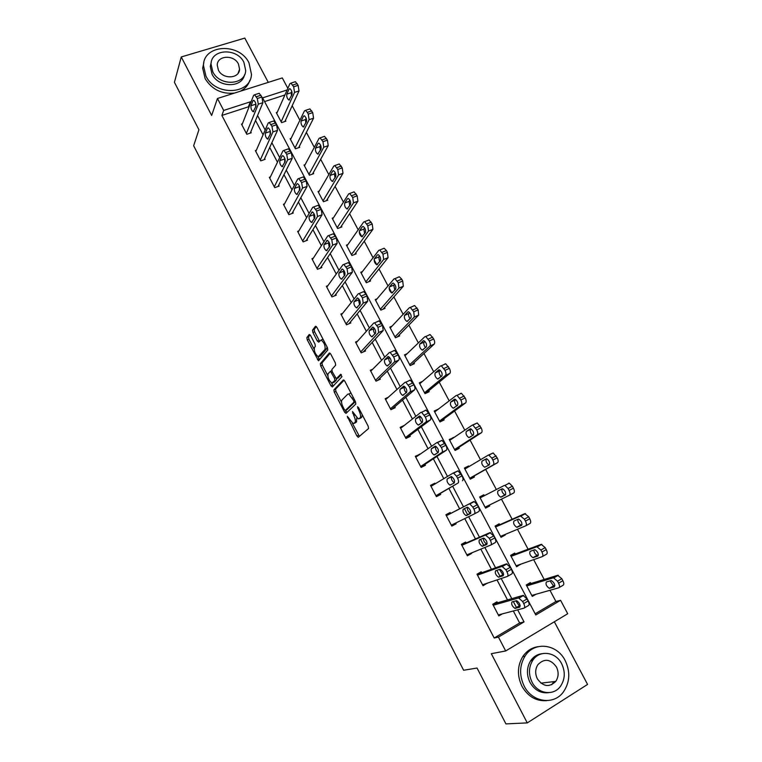 <?xml version="1.0" encoding="UTF-8"?>
<svg xmlns="http://www.w3.org/2000/svg" width="762" height="762" viewBox="0 0 762 762"><rect width="100%" height="100%" fill="white"/><g stroke="black" fill="none" stroke-linecap="round" stroke-linejoin="round"><path stroke-width="1.14" d="M347.291 416.3L356.921 436.007L358.35 437.255L368.541 428.53L368.208 426.263L358.502 407.565L357.473 406.708L358.969 410.708C360.617 414.214 360.988 416.633 360.064 417.967L358.235 418.91L352.52 411.528L353.778 415.519C355.416 418.976 355.778 421.357 354.882 422.653L353.12 423.567L347.291 416.3M310.572 335.537L309.229 334.47L306.857 337.595L307.257 339.881L318.497 360.797L327.784 349.968L327.403 347.624L316.859 327.308L315.478 326.241L312.506 330.156L312.896 332.489L317.344 341.071L318.716 342.157L321.116 340.023C324.26 342.671 325.545 345.815 324.974 349.444L318.24 356.787C315.182 354.197 313.906 351.12 314.42 347.548L315.373 346.348L314.982 344.053L310.572 335.537M248.783 107.613L248.374 106.842L221.894 115.433L223.685 110.433L217.456 98.489L282.292 77.924L287.846 88.354M535.172 613.781L555.927 601.513L560.565 600.294L567.719 613.734L505.682 650.967L491.309 653.691L527.266 722.9L505.92 723.9L477.05 668.036L463.62 670.255L193.653 145.752L198.93 129.73L174.431 82.325L181.251 56.959L211.655 115.462L217.456 98.489M505.682 650.967L498.443 637.089L524.037 621.925L517.674 609.829M221.894 115.433L494.195 638.023L498.443 637.089M333.889 389.915L334.261 392.144L344.605 412.175L346.015 413.375L355.825 404.012L355.483 401.726L344.776 381.105L343.329 379.933L333.889 389.915L335.556 389.163L335.918 391.392L341.528 402.241M330.984 385.801L320.707 365.922L320.326 363.665L329.355 352.987L330.765 354.101L335.309 362.855L335.68 365.179L331.88 369.446L332.251 371.742L336.318 378.704L340.652 374.285L341.919 376.714L332.356 386.953L330.984 385.801L332.651 385.058L331.527 382.895M268.281 82.372L244.802 38.1L181.251 56.959M527.266 722.9L587.569 684.428L554.336 621.763M494.195 638.023L519.627 622.973L513.321 610.972M507.502 599.904L497.005 579.92M491.414 569.29L480.822 549.135M475.459 538.934L464.772 518.598M459.638 508.826L448.951 488.499M443.779 478.66L433.349 458.8M428.044 448.704L417.871 429.349M412.433 418.995L402.507 400.126M396.945 389.534L387.277 371.151M381.581 360.312L372.17 342.395M366.351 331.318L357.178 313.877M351.234 302.571L342.309 285.588M336.252 274.044L327.565 257.518M321.373 245.755L312.925 229.667M306.629 217.684L298.409 202.044M291.989 189.843L283.997 174.631M277.473 162.211L269.71 147.437M263.071 134.807L255.527 120.453M497.481 602.799L496.976 601.828L492.728 604.276L498.824 615.915L502.291 613.896M481.746 572.767L481.241 571.814L476.993 574.196L483.032 585.73L487.213 583.206M466.144 542.982L465.639 542.039L461.372 544.354L467.363 555.803L471.63 553.46L471.383 552.993M450.656 513.445L450.161 512.502L445.884 514.75L451.828 526.104L456.105 523.827L455.686 523.037M435.15 483.841L434.816 483.203L430.52 485.384L436.416 496.653L440.703 494.443L440.207 493.5M419.748 454.447L415.28 456.267L421.129 467.439L425.425 465.287L424.939 464.353M404.384 425.348L400.164 427.368L405.965 438.455L410.27 436.359L409.785 435.445M388.306 397.24L385.162 398.707L390.916 409.699L395.23 407.67L394.754 406.756M372.789 369.141L370.284 370.265L375.99 381.171L380.314 379.209L379.847 378.295M357.607 341.147L355.521 342.052L361.188 352.873L365.522 350.968L365.046 350.063M342.652 313.306L340.871 314.058L346.491 324.803L350.834 322.945L350.368 322.05M327.898 285.645L326.346 286.283L331.918 296.942L336.271 295.142L335.804 294.256M313.306 258.185L311.925 258.728L317.459 269.3L321.821 267.557L321.354 266.681M298.866 230.905L297.618 231.381L303.105 241.878L307.477 240.192L307.019 239.316M284.559 203.835L283.416 204.254L288.865 214.665L293.246 213.027L292.789 212.16M270.377 176.955L269.329 177.327L274.739 187.662L279.121 186.08L278.673 185.223M256.318 150.285L255.356 150.609L260.718 160.868L265.109 159.334L264.662 158.486M242.373 123.806L241.478 124.101L246.802 134.274L251.203 132.798L250.765 131.95M555.927 601.513L549.954 590.283M544.192 579.453L533.657 559.651M528.104 549.221L517.493 529.276M512.159 519.246L501.463 499.148M496.338 489.509L485.661 469.44M480.508 459.743L470.059 440.103M464.782 430.178L454.581 411.004M449.18 400.86L439.226 382.143M433.711 371.78L423.986 353.511M418.367 342.929L408.88 325.107M403.136 314.315L393.887 296.923M391.801 293.008L389.096 287.922M388.039 285.931L379.009 268.967M376.79 264.785L374.104 259.747M373.056 257.766L364.255 241.23M361.902 236.791L359.235 231.791M358.197 229.829L349.615 213.703M343.443 202.111L335.09 186.395M328.822 174.612L320.669 159.306M314.306 147.333L306.372 132.417M299.904 120.263L292.179 105.737M284.902 94.993L264.566 101.594M530.866 583.54L530.362 582.587L526.237 584.968L532.295 596.398L535.962 594.255M515.226 554.031L514.721 553.088L510.597 555.393L516.598 566.737L520.617 564.213M499.71 524.751L499.215 523.818L495.071 526.066L501.025 537.315L505.168 535.048L504.901 534.543M484.318 495.7L483.832 494.776L479.669 496.967L485.584 508.13L489.728 505.92L489.309 505.12M468.906 466.63L468.563 465.973L464.401 468.097L470.259 479.174L474.421 477.022L473.935 476.098M453.609 437.74L449.237 439.455L455.057 450.447L459.229 448.351L458.743 447.437M438.426 409.089L434.207 411.042L439.979 421.938L444.16 419.91L443.675 419.005M422.615 381.305L419.291 382.848L425.015 393.668L429.206 391.697L428.73 390.792M407.137 353.682L404.489 354.873L410.166 365.608L414.366 363.693L413.89 362.798M392.001 326.155L389.801 327.117L395.43 337.766L399.65 335.909L399.174 335.023M377.114 298.78L375.228 299.58L380.819 310.144L385.039 308.343L384.572 307.467M362.417 271.577L360.759 272.253L366.312 282.74L370.542 280.988L370.084 280.111M347.882 244.554L346.415 245.135L351.92 255.537L356.159 253.841L355.702 252.974M333.499 217.713L332.175 218.218L337.633 228.543L341.89 226.905L341.433 226.047M319.249 191.071L318.04 191.519L323.459 201.759L327.717 200.177L327.269 199.32M305.124 164.621L304.019 165.011L309.401 175.184L313.668 173.65L313.211 172.803M291.122 138.36L290.103 138.713L295.437 148.8L299.714 147.323L299.266 146.475M277.235 112.29L276.282 112.605L281.588 122.625L285.864 121.187L285.426 120.358M250.765 102.603L250.355 101.822L223.685 110.433M516.55 607.685L513.331 601.57M511.797 598.665L501.196 578.52M500.129 576.491L496.891 570.338M495.557 567.795L484.861 547.478M483.851 545.563L480.593 539.363M479.45 537.191L468.668 516.693M467.716 514.893L464.429 508.645M463.477 506.844L452.704 486.356M447.485 476.44L436.95 456.428M431.597 446.246L421.329 426.739M415.842 416.309L405.832 397.288M400.212 386.61L390.468 368.084M384.715 357.168L375.218 339.119M369.351 327.955L360.093 310.382M354.101 298.98L345.1 281.873M338.976 270.243L330.213 253.594M323.983 241.745L315.458 225.542M309.105 213.465L300.809 197.71M294.342 185.423L286.283 170.107M279.702 157.591L271.863 142.713M265.176 129.988L257.566 115.538M287.141 89.964L262.604 97.869L535.791 614.963L560.565 600.294M519.627 622.973L524.037 621.925M248.374 106.842L250.355 101.822M487.28 583.33L482.594 584.902M520.722 564.404L516.198 565.985M471.63 553.46L467.106 555.308M505.168 535.048L500.786 536.867M456.105 523.827L451.742 525.951M489.728 505.92L485.508 507.987M434.816 483.203L430.682 485.689M468.563 465.973L464.544 468.363M419.586 454.133L415.604 456.886M453.419 437.388L449.542 440.017M438.388 409.032L434.654 411.89M533.924 658.806L531.714 660.606M355.283 422.824L354.063 423.396M356.702 417.881L356.559 421.872L355.73 422.615M360.436 418.167L359.216 418.738M362.245 414.766L361.76 417.176L360.912 417.938M352.349 423.177L359.416 436.34M344.1 380.152L335.556 389.163M345.681 410.28L347.005 412.433M344.376 409.594L345.367 410.432L353.939 402.155L353.701 400.555L348.767 393.983L347.739 394.192L341.957 399.993C341.109 401.345 341.49 403.717 343.1 407.118L344.376 409.594M346.92 409.708L345.367 410.432M355.416 401.603L347.034 409.661M351.272 393.611L350.463 393.202L348.967 393.887M327.679 375.447L322.374 365.188L320.707 365.922M330.194 353.263L321.993 362.931L322.374 365.188M338.128 377.962L341.347 374.609M328.031 373.78C327.47 377.323 328.755 380.409 331.899 383.057L334.87 380.543L334.499 378.266L330.46 371.332L328.031 373.78M333.88 382.343L332.727 382.867M336.613 378.647L336.556 379.79L334.404 382.114M331.832 370.646L330.346 371.313M332.651 385.058L333.28 385.963M320.145 356.102L319.078 356.559M327.022 346.891L326.679 348.701L320.764 355.825M323.145 339.423L321.755 339.747M316.382 326.574L314.201 329.441L314.601 331.775L319.545 341.109M317.983 356.683L319.659 359.693M310.105 334.813L308.534 336.89L308.924 339.166L314.096 349.177M526.742 585.921L553.441 577.777L557.517 581.196L558.584 583.206C559.765 585.673 559.822 587.197 558.765 587.778L531.79 595.446M526.266 584.949L557.708 575.3L561.804 578.701L562.87 580.701C564.042 583.168 564.099 584.692 563.042 585.273L559.146 587.559M550.04 580.892L553.517 585.845L554.898 585.559M550.936 580.625L546.383 581.987C545.43 584.14 546.402 586.245 549.297 588.312L554.317 586.978C555.308 584.825 554.336 582.701 551.393 580.615L550.936 580.625M493.233 605.247L518.636 597.97L522.637 601.523L523.713 603.571C524.913 606.076 525.008 607.609 524.008 608.152L498.31 614.944M524.37 607.943L528.409 605.571C529.419 605.018 529.323 603.494 528.133 600.989L527.056 598.951L523.046 595.408L493.1 604.066M516.303 600.732L516.75 600.742C519.617 602.933 520.608 605.085 519.722 607.209L514.931 608.371C512.102 606.209 511.112 604.076 511.969 601.951L516.303 600.732M520.227 605.695L519.284 605.828L515.826 600.866M524.142 686C532.095 702.364 553.803 705.517 563.385 691.972C569.9 682.323 570.5 671.846 565.166 660.54C556.917 643.699 534.086 641.09 524.932 656.244C519.465 665.54 519.198 675.456 524.142 686M538.115 646.662C531.724 647.605 526.599 650.929 522.751 656.625C517.293 665.883 517.027 675.761 521.951 686.257C528.028 696.706 536.372 701.488 546.983 700.611M548.507 692.677C540.677 693.525 534.505 690.096 529.981 682.381C526.38 674.713 526.599 667.512 530.638 660.778C533.514 656.615 537.324 654.253 542.068 653.691M532.028 682.123C537.81 694.001 553.603 696.23 560.48 686.286C565.08 679.342 565.471 671.827 561.651 663.731C555.717 651.605 539.344 649.662 532.686 660.444C528.628 667.207 528.418 674.427 532.028 682.123M556.441 666.969C550.488 658.911 544.287 658.168 537.829 664.75C535.162 669.122 535 673.818 537.353 678.818C543.154 686.772 549.288 687.629 555.746 681.399C558.651 676.951 558.879 672.132 556.441 666.969M551.678 684.752L553.926 681.619M205.93 76.067C215.465 96.498 250.993 94.736 251.46 74.257L248.983 62.855C239.468 42.453 203.368 44.234 203.464 65.551L205.93 76.067M203.864 62.503L202.673 68.142L205.13 78.629C211.988 89.592 221.828 94.393 234.648 93.04M240.078 91.316C245.059 88.887 248.317 85.192 249.85 80.229M244.459 74.971C241.887 88.201 218.399 87.782 212.046 74.19L210.264 66.532L211.274 62.16M212.808 71.819C219.694 86.573 245.421 85.315 245.697 70.447L243.897 62.303C237.02 47.568 211.007 48.825 211.026 64.132L212.808 71.819M238.43 63.979C233.991 54.473 217.265 55.293 217.237 65.103L218.389 70.114C222.828 79.619 239.439 78.8 239.582 69.171L238.43 63.979M511.092 556.336L536.886 546.754L540.887 550.04L541.944 552.031C543.115 554.488 543.201 556.031 542.182 556.67L516.093 565.795M510.75 555.698L541.182 544.344L545.182 547.611L546.24 549.602C547.411 552.05 547.487 553.593 546.459 554.241L542.449 556.517M533.791 550.031C534.143 552.564 535.267 554.307 537.181 555.269L538.42 554.974M534.495 549.773L530.095 551.383C529.19 553.564 530.133 555.65 532.943 557.66L537.858 556.079C538.801 553.898 537.848 551.783 535 549.745L534.495 549.773M495.567 526.999L520.484 515.998L524.399 519.141L525.447 521.113C526.618 523.551 526.704 525.123 525.723 525.828L500.529 536.381M495.386 526.666L524.789 513.655L528.704 516.788L529.761 518.751C530.923 521.189 531.009 522.761 530.028 523.465L525.885 525.742M517.731 519.379C517.817 521.932 518.893 523.789 520.979 524.942L522.027 524.685M518.198 519.179L513.95 521.037C513.083 523.237 514.007 525.313 516.731 527.275L521.522 525.437C522.427 523.218 521.494 521.122 518.731 519.141L518.198 519.179M477.488 575.158L501.987 566.376L505.901 569.786L506.968 571.814C508.159 574.31 508.264 575.862 507.311 576.472L482.527 584.768M507.568 576.329L511.721 573.967C512.693 573.348 512.588 571.795 511.397 569.309L510.33 567.29L506.406 563.89L477.117 574.434M499.758 569.319L500.243 569.309C503.025 571.443 503.996 573.586 503.149 575.739L498.472 577.167C495.729 575.072 494.767 572.948 495.586 570.795L499.758 569.319M503.653 574.577L502.844 574.7L499.453 569.433M461.877 545.306L485.47 535.057L489.299 538.324L490.366 540.334C491.547 542.82 491.671 544.392 490.747 545.068L466.868 554.841M490.899 544.982L495.176 542.63C496.11 541.953 495.986 540.382 494.805 537.896L493.747 535.896L489.909 532.638L461.677 544.925M483.356 538.172L483.88 538.153C486.575 540.229 487.518 542.353 486.708 544.544L482.156 546.24C479.498 544.192 478.555 542.077 479.336 539.906L483.356 538.172M487.175 543.754L486.537 543.83C484.537 542.639 483.451 540.772 483.27 538.21M504.215 485.489L480.146 497.853L504.215 485.489L504.949 485.423L508.044 488.499L509.092 490.461C510.245 492.89 510.359 494.481 509.416 495.243L485.089 507.197M501.968 488.871C501.529 491.309 502.51 493.309 504.911 494.871L505.654 494.728M508.53 483.222L509.264 483.146L512.369 486.213L513.417 488.166C514.569 490.585 514.674 492.185 513.721 492.947L509.416 495.243M502.034 488.842L497.929 490.938C497.1 493.166 498.015 495.233 500.653 497.138L505.33 495.043C506.197 492.804 505.282 490.718 502.606 488.785L502.034 488.842M469.859 478.412L497.557 462.677C498.472 461.858 498.348 460.238 497.205 457.829L493.185 452.942L488.175 455.19M464.887 469.021L488.08 455.238L488.852 455.152L491.833 458.114L492.862 460.058C494.014 462.477 494.138 464.087 493.233 464.906L469.773 478.25M482.041 461.086C481.26 463.334 482.146 465.392 484.708 467.249L489.28 464.906C490.09 462.639 489.204 460.562 486.604 458.676L482.041 461.086L486.327 458.895C485.527 461.153 486.413 463.201 488.985 465.049L489.004 465.058M454.819 449.99L481.527 432.664C482.403 431.787 482.27 430.149 481.127 427.749L477.231 422.977L472.288 425.139M449.723 440.369L472.078 425.244L472.888 425.12L476.774 429.911C477.926 432.311 478.06 433.949 477.193 434.826L454.571 449.523M471.135 428.977L470.583 429.349C469.773 431.292 470.525 433.302 472.831 435.35M470.097 428.911L466.287 431.473C465.544 433.759 466.411 435.797 468.897 437.617L473.345 435.016C474.126 432.721 473.25 430.654 470.735 428.815L470.259 428.835M446.38 515.693L469.097 504.006L469.802 503.958L472.85 507.13L473.897 509.121C475.069 511.588 475.212 513.188 474.335 513.931L451.333 525.161M474.335 513.931L478.774 511.559C479.669 510.826 479.527 509.226 478.355 506.759L477.307 504.768L474.259 501.606L473.545 501.653L446.361 515.655M467.087 507.292L467.639 507.254C470.259 509.273 471.183 511.388 470.421 513.607L465.982 515.56C463.401 513.569 462.486 511.473 463.22 509.264L467.087 507.292M470.745 513.245L470.373 513.226C468.125 511.702 467.106 509.702 467.335 507.225M431.016 486.327L452.866 473.212L453.609 473.135L456.533 476.202L457.571 478.174C458.743 480.632 458.895 482.251 458.057 483.051L435.921 495.71M436.026 495.9L458.057 483.051M450.961 476.669L451.542 476.612C454.076 478.574 454.981 480.679 454.257 482.927L449.942 485.146C447.446 483.203 446.542 481.117 447.237 478.879L451.028 476.631M454.333 482.879C451.847 480.955 450.942 478.879 451.628 476.641L447.237 478.879M452.961 473.164L458.067 470.859L462.048 475.879C463.21 478.326 463.363 479.955 462.505 480.755M415.766 457.19L436.769 442.674L437.54 442.579L441.388 447.494C442.551 449.932 442.722 451.58 441.912 452.428L420.643 466.506M420.91 467.011L446.38 450.199L441.912 452.428M434.969 446.294L435.578 446.218C438.036 448.132 438.922 450.228 438.236 452.504L434.045 454.981C431.616 453.095 430.73 451.018 431.387 448.751L435.121 446.218M438.064 452.618C435.835 450.466 435.083 448.447 435.807 446.561L436.016 446.418M436.969 442.57L442.017 440.369L445.875 445.265C447.027 447.694 447.199 449.342 446.38 450.199M439.893 421.786L465.63 402.898C466.468 401.965 466.315 400.307 465.182 397.916L461.41 393.259L460.562 393.411M434.683 411.947L456.209 395.488L457.057 395.345L460.82 400.012C461.963 402.403 462.115 404.06 461.277 404.993L439.493 421.034M455.647 399.526L454.962 400.04C454.181 401.784 454.828 403.727 456.895 405.851M454.333 399.317L450.666 402.107C449.951 404.412 450.809 406.451 453.219 408.213L457.552 405.365C458.286 403.05 457.438 400.993 454.99 399.202L454.581 399.202M400.65 428.292L420.805 412.394L421.615 412.271L425.339 417.062C426.491 419.491 426.682 421.157 425.901 422.072L405.479 437.531M405.917 438.36L430.387 419.91L425.901 422.072M419.11 416.185L419.738 416.081C422.119 417.947 422.996 420.033 422.348 422.339L418.271 425.072C415.919 423.234 415.052 421.167 415.671 418.871L419.338 416.071M422.034 422.577C420.043 420.357 419.395 418.414 420.1 416.747L420.443 416.481M425.291 410.251L426.101 410.127L429.835 414.899C430.987 417.319 431.168 418.995 430.387 419.91M425.548 393.411L449.856 373.38C450.666 372.389 450.504 370.703 449.37 368.332L445.713 363.788L444.827 363.969M419.767 383.743L440.465 365.979L441.35 365.798L444.998 370.37C446.132 372.742 446.294 374.418 445.503 375.409L424.529 392.763M440.245 370.322L439.474 370.97C438.731 372.561 439.293 374.437 441.141 376.59M438.693 369.961L435.159 372.97C434.492 375.304 435.331 377.333 437.664 379.057L441.884 375.961C442.579 373.618 441.741 371.57 439.379 369.827L439.026 369.808M385.648 399.621L404.974 382.372L405.813 382.21L409.423 386.886C410.566 389.296 410.775 390.992 410.032 391.963L390.439 408.784M391.782 409.299L414.528 389.868L410.032 391.963M403.374 386.315L404.031 386.191C406.337 388.01 407.194 390.087 406.594 392.42L402.631 395.411C400.355 393.611 399.507 391.554 400.079 389.239L403.698 386.172M406.184 392.773C404.403 390.554 403.85 388.687 404.527 387.172L404.955 386.791M409.47 380.295L410.308 380.133L413.928 384.8C415.071 387.201 415.271 388.896 414.528 389.868M411.509 364.998L434.216 344.1C434.988 343.052 434.816 341.347 433.692 338.995L430.139 334.547L429.235 334.766M404.955 355.768L424.863 336.709L425.767 336.499L429.301 340.957C430.435 343.319 430.616 345.024 429.844 346.072L409.689 364.712M424.929 341.366L424.11 342.138C423.415 343.605 423.891 345.415 425.548 347.548M423.177 340.852L419.786 344.072C419.157 346.434 419.976 348.453 422.243 350.139L426.349 346.805C427.006 344.434 426.187 342.395 423.882 340.681L423.596 340.662M370.761 371.17L389.277 352.587L390.134 352.406L393.64 356.968C394.773 359.369 394.992 361.083 394.297 362.102L375.514 380.267M377.619 380.438L398.793 360.074L394.297 362.102M387.772 356.692L388.449 356.549C390.687 358.321 391.525 360.388 390.963 362.75L387.125 365.989C384.915 364.236 384.077 362.188 384.62 359.845L388.172 356.521M390.496 363.207C388.915 361.017 388.449 359.235 389.068 357.845L389.563 357.368M393.783 350.577L394.649 350.387L398.155 354.94C399.298 357.33 399.507 359.045 398.793 360.074M397.297 336.947L418.709 315.049L418.138 309.886L414.69 305.543L413.756 305.791M390.268 328.003L409.375 307.686L410.308 307.438L413.737 311.791L414.328 316.963L394.964 336.88M409.708 312.649L408.87 313.534C408.213 314.906 408.632 316.63 410.108 318.735M407.794 311.972L404.536 315.411C403.946 317.792 404.746 319.811 406.946 321.459L410.937 317.878C411.556 315.478 410.747 313.449 408.518 311.782L408.299 311.753M355.997 342.948L373.704 323.059L374.59 322.84L377.99 327.298L378.685 332.499L360.712 351.968M363.303 351.939L383.2 330.527L378.685 332.499M372.304 327.317L372.999 327.146C375.171 328.879 375.99 330.937 375.466 333.327L371.751 336.814C369.608 335.109 368.779 333.061 369.284 330.689L372.78 327.117M374.961 333.87C373.57 331.746 373.161 330.041 373.751 328.755L374.266 328.184M378.228 321.116L379.114 320.888L382.514 325.326L383.2 330.527M383.038 309.191L403.317 286.245L402.707 281.026L401.726 279.178L399.374 276.777L398.412 277.063M375.685 300.457L394.021 278.892L394.964 278.606L398.297 282.864L398.926 288.093L380.352 309.267M394.602 284.169L393.744 285.159L394.811 290.141M392.525 283.321L389.401 286.979C388.849 289.389 389.639 291.389 391.773 292.999L395.649 289.179C396.23 286.76 395.43 284.74 393.268 283.102L393.116 283.083M341.338 314.954L358.264 293.77L359.169 293.513L362.464 297.866L363.198 303.133L346.024 323.898M348.958 323.745L367.722 301.228L363.198 303.133M356.959 298.18L357.664 297.98C359.778 299.676 360.588 301.723 360.093 304.143L356.502 307.877C354.416 306.21 353.606 304.171 354.073 301.771L357.511 297.952M359.578 304.771L358.55 299.904L359.073 299.247M362.798 291.884L363.703 291.627L366.017 294.094L366.998 295.97L367.722 301.228M368.808 281.702L388.058 257.67L387.401 252.384L386.429 250.565L384.162 248.241L383.191 248.564M361.226 273.12L378.79 250.336L379.752 250.012L382.991 254.175L383.657 259.461L365.846 281.864M379.59 255.927L378.752 257.013L379.647 261.776M377.39 254.908L374.39 258.775C373.875 261.204 374.656 263.204 376.723 264.776L380.486 260.718C381.029 258.28 380.248 256.261 378.142 254.66L378.047 254.641M326.803 287.169L342.948 264.728L343.872 264.424L347.072 268.681L347.843 274.006L331.451 296.047M334.632 295.818L352.377 272.167L347.843 274.006M341.738 269.291L342.452 269.053C344.5 270.71 345.3 272.758 344.853 275.196L341.376 279.178C339.347 277.549 338.557 275.52 338.985 273.091L342.367 269.034M344.338 275.892L343.472 271.282L343.995 270.558M347.491 262.9L348.415 262.604L351.615 266.843L352.377 272.167M354.625 254.46L372.913 229.324L372.227 223.99L369.075 219.932L368.094 220.294M346.872 246.002L363.674 221.999L364.655 221.647L367.798 225.714L368.503 231.057L351.463 254.67M364.693 227.924L363.865 229.086L364.627 233.62M362.369 226.724L359.502 230.791C359.016 233.239 359.788 235.239 361.798 236.772L365.436 232.486C365.941 230.019 365.179 228 363.141 226.438L363.103 226.438M312.382 259.604L327.765 235.915L328.689 235.572L331.803 239.735L332.623 245.126L316.992 268.415M320.364 268.138L337.166 243.345L332.623 245.126M326.641 240.621L327.374 240.363C329.355 241.973 330.146 244.021 329.727 246.488L326.374 250.708C324.412 249.117 323.621 247.088 324.021 244.64L327.336 240.354M329.232 247.231L328.508 242.888L329.022 242.116M332.308 234.153L333.242 233.81L335.385 236.115L336.356 237.963L337.166 243.345M340.509 227.438L357.902 201.206L357.168 195.815L354.111 191.843L353.139 192.205M332.632 219.085L348.682 193.9L349.682 193.5L352.73 197.482L353.473 202.882L337.185 227.686M349.901 200.149L349.101 201.378L349.729 205.673M347.462 198.758L344.729 203.025C344.281 205.502 345.034 207.493 346.996 208.998L350.51 204.473C350.987 201.987 350.225 199.977 348.244 198.444L347.462 198.758L348.282 198.453M298.075 232.258L312.696 207.34L313.639 206.959L316.659 211.026L317.516 216.475L302.647 241.002M306.172 240.687L322.069 214.751L317.516 216.475M311.668 212.198L312.401 211.893C314.335 213.474 315.116 215.513 314.735 218.008L311.496 222.466C309.591 220.913 308.81 218.894 309.172 216.418L312.43 211.903M314.258 218.789L313.677 214.722L314.163 213.912M317.278 205.597L318.202 205.254L321.221 209.312L322.069 214.751M326.469 200.644L343.005 173.317L342.233 167.859L339.261 163.982L338.318 164.316M318.497 192.367L333.813 166.021L334.823 165.573L337.785 169.469L338.566 174.927L323.012 200.911M335.213 172.612L334.461 173.888L334.966 177.937M332.689 171.021L330.079 175.479C329.66 177.984 330.403 179.965 332.308 181.442L335.709 176.689C336.147 174.174 335.404 172.174 333.47 170.669L332.689 171.021L333.565 170.698M283.874 205.121L297.752 178.994L298.704 178.575L301.638 182.547L302.533 188.052L288.407 213.789M292.065 213.465L307.096 186.395L302.533 188.052M296.818 183.994L297.561 183.661C299.437 185.214 300.199 187.242 299.847 189.757L296.742 194.462C294.884 192.929 294.122 190.919 294.446 188.424L296.818 183.994L297.647 183.69M299.409 190.567L299.409 185.957M302.381 177.251L303.276 176.927L306.21 180.899L307.096 186.395M312.515 174.06L328.222 145.647L327.412 140.141L324.526 136.331L323.621 136.646M304.467 165.859L319.068 138.36L320.078 137.874L322.964 141.694L323.783 147.199L308.953 174.336M320.631 145.304L319.926 146.618L320.316 150.409M318.021 143.494L315.535 148.152C315.154 150.676 315.887 152.657 317.735 154.105L321.021 149.123C321.421 146.59 320.688 144.58 318.811 143.113L318.021 143.494L318.964 143.17M269.786 178.184L282.931 150.876L283.883 150.409L286.741 154.305L287.674 159.868L274.282 186.795M278.044 186.471L292.246 158.267L287.674 159.868M282.083 156.02L282.826 155.648C284.655 157.172 285.407 159.201 285.093 161.735L282.102 166.668C280.302 165.173 279.54 163.173 279.835 160.649L282.083 156.02L282.969 155.705M284.693 162.535L284.759 158.239M287.607 149.123L288.465 148.828L291.322 152.705L292.246 158.267M298.656 147.685L313.553 118.196L312.715 112.633L309.905 108.909L309.029 109.204M290.541 139.551L304.429 110.928L305.448 110.395L307.315 112.366L308.248 114.129L309.105 119.691L294.999 147.961M306.162 118.234L305.505 119.558L305.8 123.073M303.476 116.186L301.104 121.044C300.761 123.587 301.485 125.559 303.286 126.987L306.448 121.777C306.819 119.215 306.086 117.215 304.267 115.776L303.476 116.186L304.476 115.853M255.803 151.467L268.234 122.987L269.186 122.482L271.958 126.292L272.929 131.902L260.271 160.01M264.119 159.687L277.511 130.359L272.929 131.902M267.462 128.264L268.214 127.864C269.986 129.35 270.729 131.378 270.453 133.941L267.576 139.113C265.824 137.646 265.081 135.636 265.347 133.093L267.462 128.264L268.405 127.949M270.11 134.712L270.224 130.778M272.948 121.225L273.777 120.948L276.558 124.749L277.511 130.359M284.893 121.52L299.009 90.954L298.132 85.344L295.399 81.696L294.561 81.963M276.73 113.443L289.912 83.706L290.932 83.125L293.656 86.782L294.551 92.402L281.14 121.787M291.789 91.402L291.198 92.707L291.408 95.936M289.036 89.097L286.788 94.136C286.474 96.698 287.188 98.679 288.941 100.07L291.989 94.64C292.322 92.059 291.608 90.059 289.836 88.649L289.036 89.097L290.093 88.763M241.925 124.949L253.641 95.326L254.594 94.764L257.299 98.498L258.308 104.165L246.355 133.426M250.279 133.112L262.9 102.68L258.308 104.165M252.965 100.736L253.717 100.298C255.441 101.756 256.175 103.775 255.927 106.366L253.175 111.766C251.47 110.328 250.736 108.328 250.965 105.756L252.965 100.736L253.956 100.413M255.641 107.071L255.794 103.556M258.404 93.545L259.194 93.288L261.899 97.012L262.9 102.68M348.425 417.433L347.529 417.843M358.664 407.861L357.711 408.299M353.473 412.718L352.549 413.137M356.559 421.872L354.882 422.653M354.701 415.09L353.778 415.519M361.76 417.176L360.064 417.967M359.912 410.27L358.969 410.708M358.578 435.216L356.921 436.007M346.272 411.413L344.605 412.175M335.918 391.392L334.261 392.144M355.359 401.507L353.939 402.155M354.644 400.126L353.701 400.555M353.33 397.593L352.387 398.021M321.993 362.931L320.326 363.665M338.328 377.876L336.633 378.628M336.556 379.79L334.87 380.543M335.442 377.847L334.499 378.266M332.461 372.132L331.537 372.542M326.679 348.701L324.974 349.444M319.04 340.347L317.344 341.071M314.601 331.775L312.896 332.489M314.201 329.441L312.506 330.156M319.126 358.892L317.449 359.616M308.924 339.166L307.257 339.881M308.534 336.89L306.857 337.595M553.441 577.777L557.708 575.3M558.584 583.206L562.87 580.701M557.517 581.196L561.804 578.701M553.964 585.835L549.735 588.302M523.046 595.408L518.636 597.97M527.056 598.951L522.637 601.523M528.133 600.989L523.713 603.571M515.35 608.381L519.713 605.838M536.886 546.754L541.182 544.344M541.944 552.031L546.24 549.602M540.887 550.04L545.182 547.611M537.667 555.241L533.429 557.641M520.484 515.998L524.789 513.655M525.447 521.113L529.761 518.751M524.399 519.141L528.704 516.788M521.503 524.913L517.246 527.237M506.406 563.89L501.987 566.376M510.33 567.29L505.901 569.786M511.397 569.309L506.968 571.814M498.939 577.167L503.301 574.691M489.909 532.638L485.47 535.057M493.747 535.896L489.299 538.324M494.805 537.896L490.366 540.334M482.651 546.221L487.032 543.811M509.092 490.461L513.417 488.166M508.044 488.499L512.369 486.213M505.473 494.824L501.206 497.091M493.233 464.906L497.557 462.677M492.862 460.058L497.205 457.829M491.833 458.114L496.167 455.895M477.193 434.826L481.527 432.664M476.774 429.911L481.127 427.749M475.755 427.987L480.098 425.834M470.583 429.349L466.287 431.473M473.545 501.653L469.097 504.006M477.307 504.768L472.85 507.13M478.355 506.759L473.897 509.121M466.515 515.531L470.716 513.293M461 473.907L456.533 476.202M462.048 475.879L457.571 478.174M444.837 443.313L440.36 445.532M445.875 445.265L441.388 447.494M431.387 448.751L435.807 446.561M461.277 404.993L465.63 402.898M460.82 400.012L465.182 397.916M459.8 398.107L464.163 396.021M454.962 400.04L450.666 402.107M428.806 412.966L424.31 415.119M429.835 414.899L425.339 417.062M415.671 418.871L420.1 416.747M445.503 375.409L449.856 373.38M444.998 370.37L449.37 368.332M443.989 368.475L448.361 366.446M439.474 370.97L435.159 372.97M412.909 382.876L408.403 384.962M413.928 384.8L409.423 386.886M400.079 389.239L404.527 387.172M429.844 346.072L434.216 344.1M429.301 340.957L433.692 338.995M428.301 339.08L432.692 337.118M424.11 342.138L419.786 344.072M397.145 353.035L392.63 355.054M398.155 354.94L393.64 356.968M384.62 359.845L389.068 357.845M414.328 316.963L418.709 315.049M413.737 311.791L418.138 309.886M412.747 309.934L417.138 308.029M408.87 313.534L404.536 315.411M381.514 323.44L376.99 325.403M382.514 325.326L377.99 327.298M369.284 330.689L373.751 328.755M398.926 288.093L403.317 286.245M398.297 282.864L402.707 281.026M397.316 281.016L401.726 279.178M393.744 285.159L389.401 286.979M366.017 294.094L361.474 295.989M366.998 295.97L362.464 297.866M354.073 301.771L358.55 299.904M383.657 259.461L388.058 257.67M382.991 254.175L387.401 252.384M382.01 252.336L386.429 250.565M378.752 257.013L374.39 258.775M350.634 264.986L346.091 266.814M351.615 266.843L347.072 268.681M338.985 273.091L343.472 271.282M368.503 231.057L372.913 229.324M367.798 225.714L372.227 223.99M366.827 223.895L371.256 222.171M363.865 229.086L359.502 230.791M335.385 236.115L330.822 237.887M336.356 237.963L331.803 239.735M324.021 244.64L328.508 242.888M353.473 202.882L357.902 201.206M352.73 197.482L357.168 195.815M351.768 195.672L356.206 194.015M349.101 201.378L344.729 203.025M320.259 207.483L315.687 209.198M321.221 209.312L316.659 211.026M309.172 216.418L313.677 214.722M338.566 174.927L343.005 173.317M337.785 169.469L342.233 167.859M336.833 167.688L341.281 166.078M334.461 173.888L330.079 175.479M305.257 179.08L300.676 180.737M306.21 180.899L301.638 182.547M294.446 188.424L298.961 186.785M323.783 147.199L328.222 145.647M322.964 141.694L327.412 140.141M322.012 139.913L326.469 138.37M319.926 146.618L315.535 148.152M290.37 150.914L285.788 152.505M291.322 152.705L286.741 154.305M279.835 160.649L284.359 159.067M309.105 119.691L313.553 118.196M308.248 114.129L312.715 112.633M307.315 112.366L311.772 110.881M305.505 119.558L301.104 121.044M275.615 122.968L271.015 124.501M276.558 124.749L271.958 126.292M265.347 133.093L269.872 131.569M294.551 92.402L299.009 90.954M293.656 86.782L298.132 85.344M292.732 85.039L297.199 83.601M291.198 92.707L286.788 94.136M260.966 95.24L256.365 96.726M261.899 97.012L257.299 98.498M250.965 105.756L255.499 104.289M358.588 437.055L358.064 437.302M350.463 393.202L348.767 393.983M331.851 370.713L330.46 371.332M322.831 339.29L321.116 340.023M554.031 577.767L558.308 575.281M553.517 585.845L549.297 588.312M523.618 595.417L519.208 597.979M514.931 608.371L519.284 605.828M540.915 683.162L555.746 681.399M530.638 660.778L532.686 660.444M524.932 656.244L522.751 656.625M238.115 73.257L239.582 69.171M210.264 66.532L211.026 64.132M203.464 65.551L202.673 68.142M537.534 546.725L541.83 544.316M537.181 555.269L532.943 557.66M521.179 515.95L525.475 513.607M520.979 524.942L516.731 527.275M507.025 563.88L502.606 566.366M498.472 577.167L502.844 574.7M490.576 532.609L486.137 535.029M482.156 546.24L486.537 543.83M504.949 485.423L509.264 483.146M504.911 494.871L500.653 497.138M488.852 455.152L493.185 452.942M488.985 465.049L484.708 467.249M472.888 425.12L477.231 422.977M470.916 436.607L468.897 437.617M474.259 501.606L469.802 503.958M465.982 515.56L470.373 513.226M458.067 470.859L453.609 473.135M449.942 485.146L454.285 482.908M442.017 440.369L437.54 442.579M434.045 454.981L435.95 454.028M457.057 395.345L461.41 393.259M454.638 407.527L453.219 408.213M426.101 410.127L421.615 412.271M418.271 425.072L419.614 424.424M441.35 365.798L445.713 363.788M438.817 378.523L437.664 379.057M410.308 380.133L405.813 382.21M402.631 395.411L403.727 394.897M425.767 336.499L430.139 334.547M423.253 349.682L422.243 350.139M394.649 350.387L390.134 352.406M387.125 365.989L388.077 365.56M410.308 307.438L414.69 305.543M407.861 321.059L406.946 321.459M379.114 320.888L374.59 322.84M371.751 336.814L372.618 336.433M394.964 278.606L399.374 276.777M392.63 292.637L391.773 292.999M363.703 291.627L359.169 293.513M356.502 307.877L357.302 307.534M379.752 250.012L384.162 248.241M377.533 264.443L376.723 264.776M348.415 262.604L343.872 264.424M341.376 279.178L342.138 278.863M364.655 221.647L369.075 219.932M362.579 236.468L361.798 236.772M333.242 233.81L328.689 235.572M326.374 250.708L327.108 250.422M349.682 193.5L354.111 191.843M347.739 208.721L346.996 208.998M318.202 205.254L313.639 206.959M311.496 222.466L312.201 222.199M334.823 165.573L339.261 163.982M333.032 181.185L332.308 181.442M303.276 176.927L298.704 178.575M296.742 194.462L297.418 194.205M320.078 137.874L324.526 136.331M318.43 153.857L317.735 154.105M288.465 148.828L283.883 150.409M282.102 166.668L282.759 166.44M305.448 110.395L309.905 108.909M303.952 126.759L303.286 126.987M273.777 120.948L269.186 122.482M267.576 139.113L268.214 138.894M290.932 83.125L295.399 81.696M289.589 99.86L288.941 100.07M259.194 93.288L254.594 94.764M253.175 111.766L253.784 111.566"/></g></svg>
